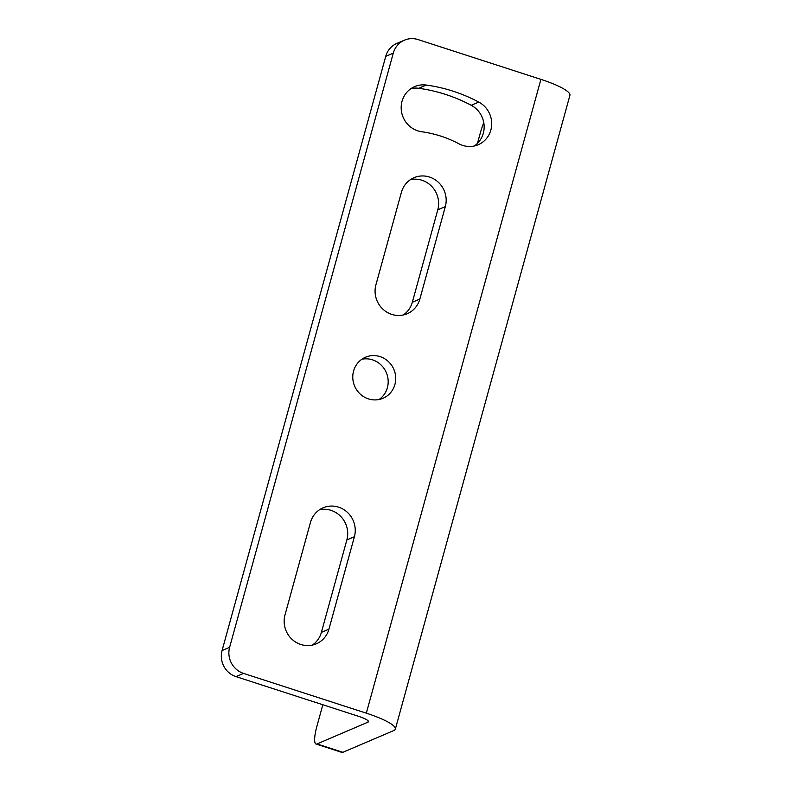 <?xml version="1.0" encoding="UTF-8"?>
<svg xmlns="http://www.w3.org/2000/svg" width="792" height="792" viewBox="0 0 792 792"><rect width="100%" height="100%" fill="white"/><g stroke="black" fill="none" stroke-linecap="round" stroke-linejoin="round"><path stroke-width="1.19" d="M404.455 40.174L396.911 43.392A20.919 19.998 66.9 0 0 385.744 56.351L222.077 650.539A20.919 19.998 66.9 0 0 236.006 676.625L358.786 716.394A13.949 2.623 15.4 0 1 368.458 721.71A13.949 2.623 15.4 0 1 367.933 722.185L317.028 743.936A20.919 4.722 107.9 0 1 316.038 744.025L341.887 752.4A20.919 4.722 -72.1 0 0 342.877 752.311L393.782 730.561A41.837 7.87 -164.6 0 0 395.347 729.115A41.837 7.87 -164.6 0 0 366.32 713.166L243.55 673.398A20.919 19.998 -113.1 0 1 229.621 647.321L393.287 53.123A20.919 19.998 -113.1 0 1 404.455 40.174A20.919 19.998 -113.1 0 1 418.127 39.6L540.906 79.368L366.32 713.166M316.038 744.025A20.919 4.722 107.9 0 1 316.83 726.541L322.829 704.751M483.783 122.621A20.919 4.722 107.9 0 0 480.497 132.353L477.457 143.372M395.347 729.115L569.923 95.307A41.837 7.87 -164.6 0 0 540.906 79.368M361.875 359.231A22.315 21.325 -113.1 0 1 386.318 372.596A22.315 21.325 -113.1 0 1 379.081 399.505M410.424 179.665A23.71 22.661 -113.1 0 1 437.778 209.831L412.325 302.267A23.71 22.661 -113.1 0 1 403.276 314.978M319.493 509.771A23.71 22.661 -113.1 0 1 346.856 539.936L321.394 632.372A23.71 22.661 -113.1 0 1 312.355 645.084M411.068 88.575A23.71 22.661 -113.1 0 1 418.73 88.288A163.162 155.945 -113.1 0 1 471.24 105.296A23.71 22.661 -113.1 0 1 474.269 145.995M368.428 398.881A22.315 21.325 66.9 0 0 383.021 398.277A22.315 21.325 66.9 0 0 393.862 369.379A22.315 21.325 66.9 0 0 365.488 357.232A22.315 21.325 66.9 0 0 352.826 378.645A22.315 21.325 66.9 0 0 368.428 398.881M445.322 206.613A23.71 22.661 66.9 0 0 438.273 182.19A23.71 22.661 66.9 0 0 414.038 177.695A23.71 22.661 66.9 0 0 401.386 192.377L375.923 284.813A23.71 22.661 66.9 0 0 382.972 309.236A23.71 22.661 66.9 0 0 407.207 313.731A23.71 22.661 66.9 0 0 419.859 299.039L445.322 206.613L437.778 209.831M354.4 536.719A23.71 22.661 66.9 0 0 347.341 512.295A23.71 22.661 66.9 0 0 323.116 507.801A23.71 22.661 66.9 0 0 310.454 522.482L285.001 614.919A23.71 22.661 66.9 0 0 292.05 639.342A23.71 22.661 66.9 0 0 316.275 643.837A23.71 22.661 66.9 0 0 328.937 629.145L354.4 536.719L346.856 539.936M478.784 102.079A163.162 155.945 66.9 0 0 426.274 85.061A23.71 22.661 66.9 0 0 414.681 86.605A23.71 22.661 66.9 0 0 401.465 111.405A23.71 22.661 66.9 0 0 421.72 131.749A115.741 110.632 -113.1 0 1 458.974 143.817A23.71 22.661 66.9 0 0 478.2 144.748A23.71 22.661 66.9 0 0 491.703 124.047A23.71 22.661 66.9 0 0 478.784 102.079L471.24 105.296M317.028 743.936L342.877 752.311M243.55 673.398L236.006 676.625M368.26 721.027L367.933 722.185M229.621 647.321L222.077 650.539M385.744 56.351L393.287 53.123M412.325 302.267L419.859 299.039M321.394 632.372L328.937 629.145M426.274 85.061L418.73 88.288"/></g></svg>
